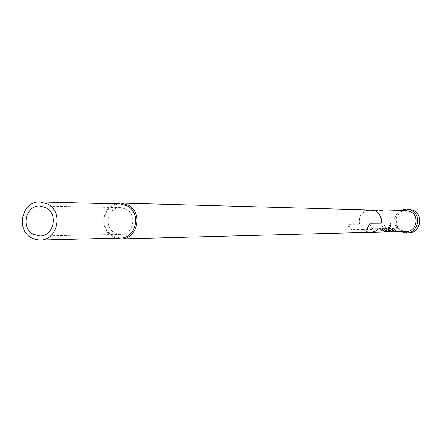 <?xml version="1.0" encoding="UTF-8"?>
<svg xmlns="http://www.w3.org/2000/svg" width="442" height="442" viewBox="0 0 442 442"><rect width="100%" height="100%" fill="white"/><g stroke="black" fill="none" stroke-linecap="round" stroke-linejoin="round"><path stroke-width="0.33" stroke-dasharray="2.21 1.66" d="M387.021 231.79L389.772 231.509L386.988 231.796L387.518 232.006M114.693 232.884L120.721 234.398C133.241 234.818 137.655 214.657 126.246 209.099L120.721 207.607C107.981 206.707 103.108 227.182 114.693 232.884M378.545 210.088L376.363 210.514L366.545 210.265C360.771 213.022 358.451 217.613 359.595 224.039L369.562 223.972L373.042 229.558L363.026 229.542L365.202 231.072L370.584 232.348M115.622 203.856L111.246 206.06L107.638 209.502C102.478 217.166 102.478 224.834 107.638 232.503L112.743 236.895L115.616 238.15M366.545 210.265L355.302 210.016L358.556 209.375M366.722 210.304C360.805 213.038 358.468 217.668 359.705 224.199L359.595 224.039M363.026 229.542L351.589 229.763C348.998 228.221 347.865 226.392 348.186 224.282L359.705 224.199M120.312 203.977C115.24 203.977 111.041 206.005 107.71 210.072C102.798 217.359 102.798 224.647 107.704 231.934L112.561 236.105L120.307 238.034M408.496 209.033C396.485 208.072 391.778 226.531 402.712 231.669L408.496 233.017M400.38 210.381C392.198 217.475 392.198 224.569 400.38 231.669M363.147 229.757L365.197 231.172L369.059 232.387M406.215 210.536C395.734 209.74 391.662 225.851 401.198 230.332L406.215 231.514M394.308 231.138L390.059 228.299L394.689 231.078L396.253 231.039L395.032 230.475L392.192 228.26L392.678 228.254L395.513 230.464L398.485 231.558L394.308 231.138L390.214 228.155L394.761 230.879L396.325 230.84L392.347 228.116L392.833 228.111L396.971 230.873L398.513 231.348L394.38 230.939M395.27 231.658L390.629 229.801L389.12 229.923L393.623 231.702L389.711 230.597L387.236 228.381L389.043 228.315L392.358 230.536L395.756 231.647L390.75 229.625L389.242 229.741L393.159 231.503L388.507 229.58L387.391 228.238L389.192 228.171L395.297 231.448M385.142 226.873L389.153 230.613L392.159 231.724L387.883 231.299L385.126 229.823L383.971 228.442L385.485 228.381L387.159 229.873L385.816 229.989L388.054 231.188L389.838 231.199L388.601 230.625L384.634 227.011L382.634 227.039L381.601 225.022L383.728 225L387.247 229.028L390.562 231.232M384.595 231.381L380.247 228.47L384.999 231.315L386.634 231.276L382.485 228.431L382.993 228.426L385.894 230.685L388.921 231.812L384.595 231.381L380.402 228.326L385.07 231.111L386.711 231.072L382.639 228.287L383.148 228.276L387.385 231.111L388.949 231.591L384.667 231.177M385.546 231.912L382.07 230.779L379.148 228.492L379.661 228.481L382.584 230.763L386.059 231.901L382.617 230.807L380.037 229.083L379.302 228.343L379.822 228.332L382.219 230.31L385.579 231.696M387.314 232.017L387.015 232.011M383.728 225L381.601 225.022M383.927 224.923L385.319 226.757M390.629 231.028L392.115 231.741M392.142 231.525L390.374 231.785M390.402 231.569L387.883 231.299M387.954 231.094L385.126 229.823M385.247 229.652L384.043 228.403M384.197 228.26L385.485 228.381M385.645 228.232L387.159 229.873M387.28 229.696L385.728 229.906M385.938 229.812L388.054 231.188M388.297 231.033L389.838 231.199M389.805 230.939L384.75 227.133M384.921 227.011L384.634 227.011M384.811 226.89L382.634 227.039M381.8 224.939L382.811 226.917M369.142 224.641L367.694 227.531M376.363 210.514L378.634 210.757L382.838 210.199M355.374 210.022L357.517 210.243L361.7 209.718M373.042 229.558L369.562 223.972M351.589 229.763L348.186 224.282M120.721 234.398L39.896 235.989M107.704 231.934L107.638 232.503M107.71 210.072L107.638 209.502M369.584 223.812L367.219 228.453M355.302 210.016L378.634 210.757L382.894 210.199M370.037 224.337L373.037 229.111M120.721 207.607L39.896 206.005M387.8 231.785L387.303 231.796"/><path stroke-width="0.66" d="M387.518 232.006L370.639 232.459L374.772 231.525L378.269 229.078L387.838 228.895C390.275 227.171 391.275 225.205 390.833 222.995L381.324 223.039C381.949 217.674 379.998 213.608 375.468 210.856L373.159 209.95L382.838 210.199L381.126 209.862L378.545 210.088M33.238 234.293L39.896 235.989C53.725 236.464 58.604 213.889 45.996 207.674L39.896 206.005C25.829 205 20.459 227.912 33.238 234.293M115.616 238.15L120.92 238.923C137.622 239.376 143.429 212.469 128.202 205.071L120.926 203.082L115.622 203.856M381.324 223.039L381.137 223.216C381.844 217.823 379.927 213.74 375.374 210.956L373.159 209.95M120.926 203.082L372.893 210.011M40.067 240.039L120.307 238.034C136.186 238.481 141.722 212.906 127.246 205.867L120.312 203.977L40.073 201.955C22.161 200.585 15.249 229.746 31.52 237.884L35.669 239.547L40.067 240.039C57.593 240.547 63.709 211.933 47.725 204.071L40.073 201.955M400.38 231.669L406.303 233.083L408.496 233.017C420.171 233.249 424.176 215.309 413.541 210.364L408.496 209.033L406.308 208.961L400.38 210.381M406.303 233.083C418.044 233.321 422.071 215.276 411.38 210.304L406.308 208.961M120.92 238.923L370.584 232.348L374.766 231.381L378.269 229.078M369.059 232.387L370.639 232.459M387.816 232L406.215 231.514C416.441 231.757 419.983 216.039 410.668 211.701L406.215 210.536L381.126 209.862M381.137 223.216L370.136 223.271L367.219 228.453L367.214 229.061L378.28 228.857M390.833 222.995L387.838 228.895M370.136 223.271L369.142 224.641M367.694 227.531L367.214 229.061"/></g></svg>
